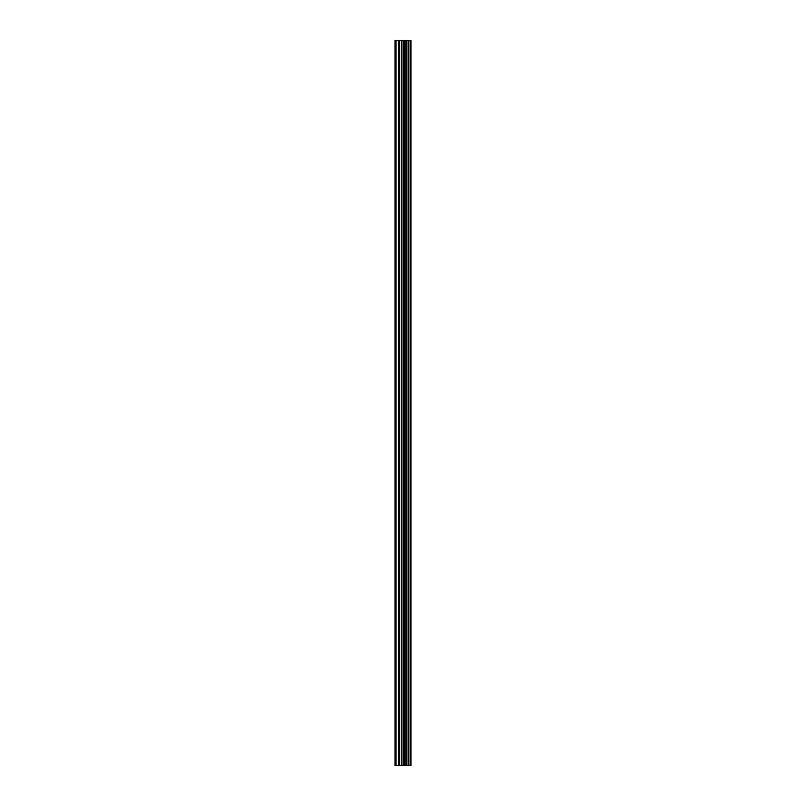 <?xml version="1.0" encoding="UTF-8"?>
<svg xmlns="http://www.w3.org/2000/svg" width="806" height="806" viewBox="0 0 806 806"><rect width="100%" height="100%" fill="white"/><g stroke="black" fill="none" stroke-linecap="round" stroke-linejoin="round"><path stroke-width="1.21" d="M410.345 765.7L410.345 40.3L410.979 40.3L410.979 765.7L408.672 765.7M401.307 765.7L408.652 765.7L408.652 40.3L395.021 40.3L395.021 765.7L401.307 765.7L401.307 40.3M406.718 40.3L406.718 765.7L406.718 40.3M410.345 40.3L408.672 40.3M406.899 765.7L406.899 40.3M405.055 765.7L405.055 40.3M404.431 765.7L404.431 40.3M403.816 765.7L403.816 40.3M396.048 765.7L396.048 40.3M395.021 765.7L395.021 40.3M410.204 765.7L410.204 40.3M408.481 765.7L408.481 40.3M405.206 765.7L405.206 40.3M401.922 765.7L401.922 40.3M399.202 765.7L399.202 40.3M398.587 765.7L398.587 40.3M408.652 765.7L408.652 40.3"/></g></svg>
